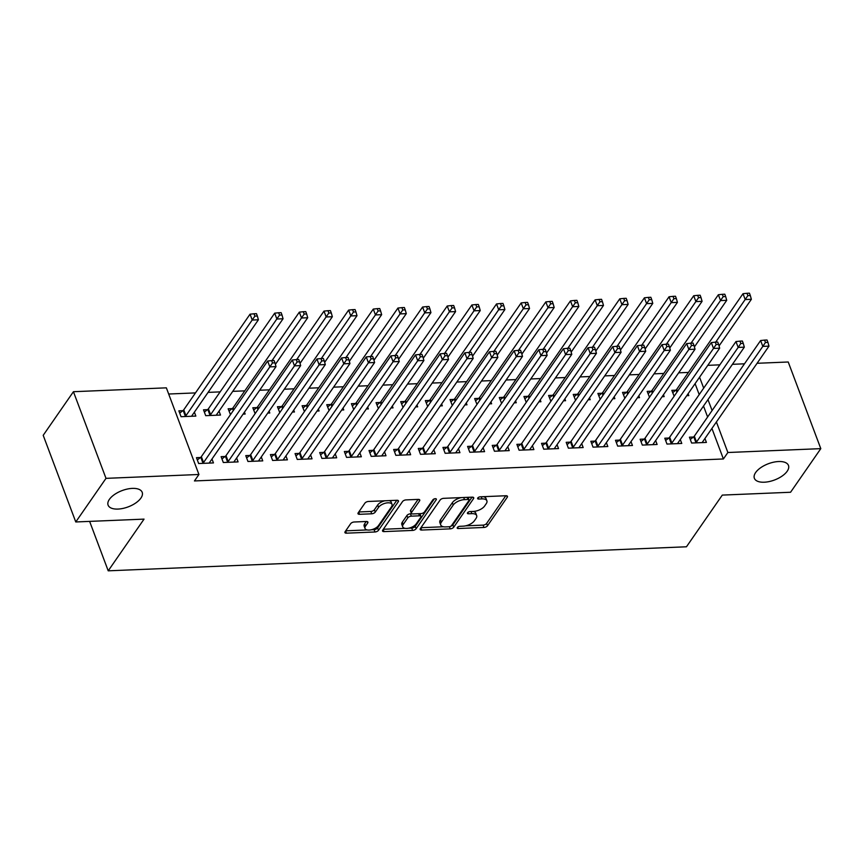 <?xml version="1.0" encoding="UTF-8"?>
<svg xmlns="http://www.w3.org/2000/svg" width="864" height="864" viewBox="0 0 864 864"><rect width="100%" height="100%" fill="white"/><g stroke="black" fill="none" stroke-linecap="round" stroke-linejoin="round"><path stroke-width="1.3" d="M457.348 527.483A1.955 0.929 159.4 0 0 457.207 528.109A1.955 0.929 159.4 0 0 458.266 528.53L483.97 527.461A2.797 1.328 159.4 0 0 487.49 525.776L507.276 497.232A2.797 1.328 159.4 0 0 507.47 496.346A2.797 1.328 159.4 0 0 505.958 495.742L480.254 496.811A1.955 0.929 159.4 0 0 477.781 497.999A1.955 0.929 159.4 0 0 477.652 498.614A1.955 0.929 159.4 0 0 478.71 499.036L482.036 498.895A8.942 4.266 159.4 0 1 486.886 500.828A8.942 4.266 159.4 0 1 486.259 503.647L484.618 506.023A8.942 4.266 159.4 0 1 473.353 511.423L470.027 511.564A1.955 0.929 159.4 0 0 467.564 512.741A1.955 0.929 159.4 0 0 467.424 513.356A1.955 0.929 159.4 0 0 468.493 513.778L471.82 513.648A8.942 4.266 159.4 0 1 476.669 515.57A8.942 4.266 159.4 0 1 476.042 518.4L474.39 520.776A8.942 4.266 159.4 0 1 463.136 526.165L459.81 526.306A1.955 0.929 159.4 0 0 457.348 527.483M140.918 498.074A18.22 8.694 159.4 0 0 142.204 492.329A18.22 8.694 159.4 0 0 127.3 489.056A18.22 8.694 159.4 0 0 109.372 499.392A18.22 8.694 159.4 0 0 108.097 505.148A18.22 8.694 159.4 0 0 122.99 508.41A18.22 8.694 159.4 0 0 140.918 498.074M787.201 471.215A18.22 8.694 159.4 0 0 788.476 465.458A18.22 8.694 159.4 0 0 773.572 462.197A18.22 8.694 159.4 0 0 755.644 472.532A18.22 8.694 159.4 0 0 754.369 478.289A18.22 8.694 159.4 0 0 769.273 481.55A18.22 8.694 159.4 0 0 787.201 471.215M354.175 521.996A2.797 1.328 159.4 0 0 350.665 523.681L345.114 531.695A2.797 1.328 159.4 0 0 344.92 532.57A2.797 1.328 159.4 0 0 346.432 533.174L374.976 531.986A2.797 1.328 159.4 0 0 378.497 530.302L398.282 501.757A2.797 1.328 159.4 0 0 398.477 500.882A2.797 1.328 159.4 0 0 396.965 500.278L368.41 501.466A2.797 1.328 159.4 0 0 364.9 503.15L358.193 512.827A2.797 1.328 159.4 0 0 357.998 513.702A2.797 1.328 159.4 0 0 359.51 514.307L371.725 513.799A2.797 1.328 159.4 0 0 375.246 512.114L378.572 507.319A7.474 3.564 159.4 0 1 385.927 503.075A7.474 3.564 159.4 0 1 392.04 504.414A7.474 3.564 159.4 0 1 391.511 506.779L378.486 525.571A7.474 3.564 159.4 0 1 371.131 529.805A7.474 3.564 159.4 0 1 365.018 528.466A7.474 3.564 159.4 0 1 365.548 526.1L367.718 522.979A2.797 1.328 159.4 0 0 367.913 522.094A2.797 1.328 159.4 0 0 366.401 521.489L354.175 521.996M198.925 474.487L106.002 478.354L73.429 391.705L166.352 387.839L198.925 474.487L194.443 480.946L723.395 458.968L727.877 452.509L716.407 421.978M757.08 363.29L788.227 361.994L820.8 448.643L790.571 492.253L722.293 495.094L686.459 546.782L108.216 570.823L144.04 519.124L75.773 521.964L106.002 478.354M820.8 448.643L727.877 452.509M420.358 528.563A2.797 1.328 159.4 0 0 420.152 529.448A2.797 1.328 159.4 0 0 421.675 530.053L450.22 528.865A2.797 1.328 159.4 0 0 453.74 527.18L473.526 498.636A2.797 1.328 159.4 0 0 473.72 497.75A2.797 1.328 159.4 0 0 472.208 497.146L443.653 498.334A2.797 1.328 159.4 0 0 440.132 500.018L420.358 528.563M412.603 530.42L384.048 531.608A2.797 1.328 159.4 0 1 382.536 531.014A2.797 1.328 159.4 0 1 382.73 530.129L402.516 501.584A2.797 1.328 159.4 0 1 406.037 499.9L418.252 499.392A2.797 1.328 159.4 0 1 419.774 499.997A2.797 1.328 159.4 0 1 419.569 500.882L411.545 512.449A2.797 1.328 159.4 0 0 411.35 513.335A2.797 1.328 159.4 0 0 412.873 513.94L420.973 513.605A2.797 1.328 159.4 0 0 424.494 511.909L432.842 499.867A1.955 0.929 159.4 0 1 434.776 498.755A1.955 0.929 159.4 0 1 436.374 499.1A1.955 0.929 159.4 0 1 436.234 499.727L416.124 528.736A2.797 1.328 159.4 0 1 412.603 530.42L411.718 528.088L408.564 528.217M89.629 521.392L108.216 570.823M225.104 456.484L221.108 456.656L223.312 462.51L238.097 461.894L236.628 457.974M207.5 409.655L203.504 409.817L205.708 415.67L220.493 415.055L219.024 411.134M274.396 454.442L270.41 454.604L272.614 460.458L287.399 459.842L285.919 455.922M256.792 407.603L252.806 407.765L255.128 413.618M267.743 413.089L269.795 413.003L269.093 411.145M323.698 452.39L319.702 452.552L321.905 458.406L336.69 457.79L335.221 453.881M306.094 405.551L302.098 405.724L304.43 411.566M317.034 411.048L319.086 410.962L318.384 409.093M372.989 450.338L369.004 450.511L371.196 456.365L385.992 455.749L384.512 451.829M355.385 403.499L351.4 403.672L353.722 409.514M366.336 408.996L368.388 408.91L367.686 407.041M422.291 448.286L418.295 448.459L420.498 454.313L435.283 453.697L433.814 449.777M404.687 401.458L400.691 401.62L403.024 407.473M415.627 406.944L417.679 406.858L416.977 405M471.582 446.245L467.597 446.407L469.789 452.261L484.585 451.645L483.106 447.725M453.978 399.406L449.993 399.568L452.315 405.421M464.929 404.892L466.981 404.816L466.279 402.948M520.884 444.193L516.888 444.355L519.091 450.209L533.876 449.604L532.408 445.684M503.28 397.354L499.284 397.526L501.617 403.369M514.22 402.851L516.272 402.764L515.57 400.896M570.175 442.141L566.19 442.314L568.382 448.168L583.178 447.552L581.699 443.632M552.571 395.312L548.586 395.474L550.908 401.328M563.522 400.799L565.574 400.712L564.872 398.844M619.477 440.1L615.481 440.262L617.684 446.116L632.47 445.5L631.001 441.58M601.873 393.26L597.877 393.422L600.21 399.276M612.814 398.747L614.866 398.66L614.164 396.803M668.768 438.048L664.783 438.21L666.976 444.064L681.772 443.448L680.292 439.538M651.164 391.208L647.179 391.381L649.501 397.224M662.116 396.706L664.168 396.619L663.466 394.751M723.395 458.968L711.925 428.436M707.616 416.988L703.512 406.048M699.203 394.6L695.088 383.659M688.446 372.416L678.661 372.827M663.8 373.442L654.016 373.853M639.144 374.468L629.37 374.868M614.498 375.494L604.714 375.894M589.853 376.52L580.068 376.92M565.207 377.536L555.422 377.946M540.551 378.562L530.777 378.972M515.905 379.588L506.12 379.998M491.26 380.614L481.475 381.024M466.614 381.64L456.829 382.039M441.958 382.666L432.184 383.065M417.312 383.692L407.527 384.091M392.666 384.707L382.882 385.117M368.021 385.733L358.236 386.143M343.364 386.759L333.59 387.169M318.719 387.785L308.934 388.195M294.073 388.811L284.288 389.21M269.428 389.837L259.643 390.236M244.771 390.863L232.729 391.36M220.126 391.878L208.084 392.386M195.48 392.904L168.674 394.016M675.81 390.182L671.825 390.355L674.147 396.198M686.761 395.68L688.813 395.593L688.111 393.725M693.414 437.022L689.429 437.184L691.632 443.038L706.417 442.433L704.948 438.512M626.519 392.234L622.523 392.396L624.856 398.25M637.459 397.721L639.511 397.645L638.809 395.777M644.123 439.074L640.127 439.236L642.33 445.09L657.115 444.474L655.646 440.554M577.217 394.286L573.232 394.448L575.564 400.302M588.168 399.773L590.22 399.686L589.518 397.829M594.821 441.115L590.836 441.288L593.039 447.142L607.824 446.526L606.355 442.606M527.926 396.328L523.93 396.5L526.262 402.343M538.866 401.825L540.918 401.738L540.227 399.87M545.53 443.167L541.534 443.34L543.737 449.194L558.533 448.578L557.053 444.658M478.624 398.38L474.638 398.552L476.971 404.395M489.575 403.877L491.627 403.79L490.925 401.922M496.228 445.219L492.242 445.381L494.446 451.235L509.231 450.619L507.762 446.71M429.332 400.432L425.336 400.594L427.669 406.447M440.273 405.918L442.325 405.832L441.634 403.974M446.936 447.271L442.94 447.433L445.144 453.287L459.94 452.671L458.46 448.751M380.03 402.484L376.045 402.646L378.378 408.499M390.982 407.97L393.034 407.884L392.332 406.015M397.634 449.312L393.649 449.485L395.852 455.339L410.638 454.723L409.169 450.803M330.739 404.525L326.743 404.698L329.076 410.54M341.68 410.022L343.742 409.936L343.04 408.067M348.343 451.364L344.347 451.526L346.55 457.38L361.346 456.775L359.867 452.855M281.437 406.577L277.452 406.739L279.785 412.592M292.388 412.063L294.44 411.988L293.738 410.119M299.041 453.416L295.056 453.578L297.259 459.432L312.044 458.816L310.576 454.896M232.146 408.629L228.15 408.791L230.483 414.644M243.086 414.115L245.149 414.029L244.447 412.171M249.75 455.458L245.765 455.63L247.957 461.484L262.753 460.868L261.274 456.948M182.844 410.67L178.859 410.843L181.062 416.696L195.847 416.081L194.378 412.16M200.448 457.51L196.463 457.682L198.666 463.536L213.451 462.92L211.982 459M75.773 521.964L43.2 435.316L73.429 391.705M707.789 365.342L719.831 364.835M732.434 364.316L744.476 363.809M712.098 410.53L707.983 399.589M703.685 388.13L699.57 377.201M476.669 515.57L475.783 513.227A8.942 4.266 159.4 0 0 473.072 511.434M486.886 500.828L486.011 498.485A8.942 4.266 159.4 0 0 483.3 496.692M465.588 525.841L483.095 525.118A2.797 1.328 159.4 0 0 486.616 523.433L505.796 495.752M450.835 526.208A2.797 1.328 159.4 0 0 452.866 524.837L472.046 497.156M420.952 527.699L443.448 526.77M449.096 526.748A1.955 0.929 159.4 0 0 451.559 525.571L468.925 500.515A1.955 0.929 159.4 0 0 469.066 499.9A1.955 0.929 159.4 0 0 468.007 499.478L464.497 499.63A8.942 4.266 159.4 0 0 453.233 505.019L441.364 522.148A8.942 4.266 159.4 0 0 440.737 524.966A8.942 4.266 159.4 0 0 445.597 526.9L449.096 526.748M469.066 499.9L468.191 497.556A1.955 0.929 159.4 0 0 467.996 497.329M461.16 497.61A8.942 4.266 159.4 0 0 452.358 502.675L453.233 505.019M440.737 524.966L439.862 522.634A8.942 4.266 159.4 0 1 440.489 519.804L452.358 502.675M405.151 528.358L383.335 529.265M418.09 499.403L410.67 510.106A2.797 1.328 159.4 0 0 410.476 510.991L411.35 513.335M434.311 498.884L415.238 526.392L416.124 528.736M403.229 524.459A7.474 3.564 159.4 0 0 402.7 526.824A7.474 3.564 159.4 0 0 408.812 528.163A7.474 3.564 159.4 0 0 416.167 523.93L420.757 517.309A2.797 1.328 159.4 0 0 420.952 516.424A2.797 1.328 159.4 0 0 419.44 515.819L411.329 516.154A2.797 1.328 159.4 0 0 407.808 517.838L403.229 524.459L402.343 522.126A7.474 3.564 159.4 0 0 401.814 524.48L402.7 526.824M420.952 516.424L420.077 514.08A2.797 1.328 159.4 0 0 419.645 513.659M402.343 522.126L406.933 515.506A2.797 1.328 159.4 0 1 410.454 513.81L411.772 513.756M411.718 528.088A2.797 1.328 159.4 0 0 415.238 526.392M365.018 528.466L364.144 526.122A7.474 3.564 159.4 0 1 364.662 523.768L366.239 521.5M392.04 504.414L391.165 502.07A7.474 3.564 159.4 0 0 389.038 500.602M384.847 500.785A7.474 3.564 159.4 0 0 377.687 504.976L378.572 507.319M358.787 511.963L370.85 511.456A2.797 1.328 159.4 0 0 374.371 509.771L377.687 504.976M371.336 529.762L374.101 529.643A2.797 1.328 159.4 0 0 377.622 527.958L396.803 500.288M345.708 530.831L367.135 529.934M719.053 345.924L751.367 299.3L745.211 299.56L743.008 293.706L676.717 389.329A2.851 1.361 -20.6 0 1 676.123 389.945L672.678 392.645M747.857 295.628L750.319 295.52L749.434 293.177L746.971 293.285L747.857 295.628L715.684 342.155M750.319 295.52L751.367 299.3M743.008 293.706L746.971 293.285M695.617 442.876L695.93 442.638A2.851 1.361 159.4 0 0 696.524 442.022L762.815 346.388L768.971 346.14L702.68 441.763A2.851 1.361 159.4 0 0 702.443 442.368L702.432 442.595M690.293 439.474L693.727 436.784A2.851 1.361 159.4 0 0 694.321 436.169L760.612 340.535L762.815 346.388L765.461 342.457L767.923 342.36L767.038 340.016L764.575 340.114L765.461 342.457M764.575 340.114L760.612 340.535M768.971 346.14L767.923 342.36M694.397 346.95L726.721 300.326L720.565 300.586L718.362 294.732L652.072 390.355A2.851 1.361 -20.6 0 1 651.478 390.971L648.032 393.671M723.2 296.644L725.674 296.546L724.788 294.203L722.326 294.311L723.2 296.644L691.038 343.17M725.674 296.546L726.721 300.326M718.362 294.732L722.326 294.311M669.751 347.976L702.076 301.352L695.909 301.601L693.716 295.747L627.426 391.381A2.851 1.361 -20.6 0 1 626.821 391.997L623.387 394.686M698.555 297.67L701.017 297.572L700.142 295.229L697.68 295.326L698.555 297.67L666.382 344.196M701.017 297.572L702.076 301.352M693.716 295.747L697.68 295.326M670.972 443.902L671.274 443.653A2.851 1.361 159.4 0 0 671.879 443.048L738.169 347.414L744.325 347.166L678.035 442.789A2.851 1.361 159.4 0 0 677.797 443.383L677.776 443.621M665.636 440.5L669.082 437.8A2.851 1.361 159.4 0 0 669.676 437.195L735.966 341.561L738.169 347.414L740.804 343.483L743.278 343.386L742.392 341.042L739.93 341.14L740.804 343.483M739.93 341.14L735.966 341.561M744.325 347.166L743.278 343.386M646.326 444.928L646.628 444.679A2.851 1.361 159.4 0 0 647.222 444.074L713.513 348.44L719.68 348.181L653.389 443.815A2.851 1.361 159.4 0 0 653.152 444.409L653.13 444.647M640.991 441.526L644.425 438.826A2.851 1.361 159.4 0 0 645.03 438.221L711.32 342.587L713.513 348.44L716.159 344.509L718.621 344.412L717.746 342.068L715.284 342.166L716.159 344.509M715.284 342.166L711.32 342.587M719.68 348.181L718.621 344.412M645.106 349.002L677.43 302.378L671.263 302.627L669.06 296.773L602.77 392.407A2.851 1.361 -20.6 0 1 602.176 393.012L598.741 395.712M673.909 298.696L676.372 298.598L675.497 296.255L673.024 296.352L673.909 298.696L641.736 345.222M676.372 298.598L677.43 302.378M669.06 296.773L673.024 296.352M620.46 350.028L652.774 303.394L646.618 303.653L644.414 297.799L578.124 393.433A2.851 1.361 -20.6 0 1 577.53 394.038L574.096 396.738M649.264 299.722L651.726 299.624L650.84 297.281L648.378 297.378L649.264 299.722L617.09 346.248M651.726 299.624L652.774 303.394M644.414 297.799L648.378 297.378M621.67 445.954L621.983 445.705A2.851 1.361 159.4 0 0 622.577 445.1L688.867 349.466L695.034 349.207L628.744 444.841A2.851 1.361 159.4 0 0 628.506 445.435L628.484 445.662M616.345 442.552L619.78 439.852A2.851 1.361 159.4 0 0 620.374 439.247L686.664 343.613L688.867 349.466L691.513 345.535L693.976 345.427L693.101 343.094L690.628 343.192L691.513 345.535M690.628 343.192L686.664 343.613M695.034 349.207L693.976 345.427M597.024 446.98L597.337 446.731A2.851 1.361 159.4 0 0 597.931 446.126L664.222 350.492L670.378 350.233L604.098 445.867A2.851 1.361 159.4 0 0 603.85 446.461L603.839 446.688M591.7 443.578L595.134 440.878A2.851 1.361 159.4 0 0 595.728 440.262L662.018 344.639L664.222 350.492L666.868 346.561L669.33 346.453L668.444 344.11L665.982 344.218L666.868 346.561M665.982 344.218L662.018 344.639M670.378 350.233L669.33 346.453M595.804 351.054L628.128 304.42L621.972 304.679L619.769 298.825L553.478 394.459A2.851 1.361 -20.6 0 1 552.884 395.064L549.439 397.764M624.607 300.748L627.08 300.64L626.195 298.307L623.732 298.404L624.607 300.748L592.445 347.274M627.08 300.64L628.128 304.42M619.769 298.825L623.732 298.404M572.378 447.995L572.692 447.757A2.851 1.361 159.4 0 0 573.286 447.142L639.576 351.518L645.732 351.259L579.442 446.893A2.851 1.361 159.4 0 0 579.204 447.487L579.182 447.714M567.043 444.604L570.488 441.904A2.851 1.361 159.4 0 0 571.082 441.288L637.373 345.665L639.576 351.518L642.211 347.587L644.684 347.479L643.799 345.136L641.336 345.244L642.211 347.587M641.336 345.244L637.373 345.665M645.732 351.259L644.684 347.479M571.158 352.08L603.482 305.446L597.316 305.705L595.123 299.851L528.833 395.474A2.851 1.361 -20.6 0 1 528.228 396.09L524.794 398.79M599.962 301.774L602.424 301.666L601.549 299.322L599.087 299.43L599.962 301.774L567.799 348.3M602.424 301.666L603.482 305.446M595.123 299.851L599.087 299.43M547.733 449.021L548.035 448.783A2.851 1.361 159.4 0 0 548.629 448.168L614.92 352.544L621.086 352.285L554.796 447.919A2.851 1.361 159.4 0 0 554.558 448.513L554.537 448.74M542.398 445.619L545.843 442.93A2.851 1.361 159.4 0 0 546.437 442.314L612.727 346.691L614.92 352.544L617.566 348.602L620.028 348.505L619.153 346.162L616.691 346.27L617.566 348.602M616.691 346.27L612.727 346.691M621.086 352.285L620.028 348.505M546.512 353.095L578.837 306.472L572.67 306.731L570.467 300.877L504.176 396.5A2.851 1.361 -20.6 0 1 503.582 397.116L500.148 399.816M575.316 302.8L577.778 302.692L576.904 300.348L574.43 300.456L575.316 302.8L543.143 349.326M577.778 302.692L578.837 306.472M570.467 300.877L574.43 300.456M523.076 450.047L523.39 449.809A2.851 1.361 159.4 0 0 523.984 449.194L590.274 353.56L596.441 353.311L530.15 448.934A2.851 1.361 159.4 0 0 529.913 449.539L529.891 449.766M517.752 446.645L521.186 443.956A2.851 1.361 159.4 0 0 521.78 443.34L588.071 347.706L590.274 353.56L592.92 349.628L595.382 349.531L594.508 347.188L592.034 347.285L592.92 349.628M592.034 347.285L588.071 347.706M596.441 353.311L595.382 349.531M521.867 354.121L554.18 307.498L548.024 307.757L545.821 301.903L479.531 397.526A2.851 1.361 -20.6 0 1 478.937 398.142L475.502 400.842M550.67 303.815L553.133 303.718L552.247 301.374L549.785 301.482L550.67 303.815L518.497 350.341M553.133 303.718L554.18 307.498M545.821 301.903L549.785 301.482M498.431 451.073L498.744 450.824A2.851 1.361 159.4 0 0 499.338 450.22L565.628 354.586L571.784 354.337L505.505 449.96A2.851 1.361 159.4 0 0 505.256 450.554L505.246 450.792M493.106 447.671L496.541 444.971A2.851 1.361 159.4 0 0 497.135 444.366L563.425 348.732L565.628 354.586L568.274 350.654L570.737 350.557L569.851 348.214L567.389 348.311L568.274 350.654M567.389 348.311L563.425 348.732M571.784 354.337L570.737 350.557M497.21 355.147L529.535 308.524L523.379 308.772L521.176 302.918L454.885 398.552A2.851 1.361 -20.6 0 1 454.291 399.168L450.846 401.857M526.014 304.841L528.487 304.744L527.602 302.4L525.139 302.497L526.014 304.841L493.852 351.367M528.487 304.744L529.535 308.524M521.176 302.918L525.139 302.497M473.785 452.099L474.098 451.85A2.851 1.361 159.4 0 0 474.692 451.246L540.983 355.612L547.139 355.352L480.848 450.986A2.851 1.361 159.4 0 0 480.611 451.58L480.589 451.818M468.45 448.697L471.895 445.997A2.851 1.361 159.4 0 0 472.489 445.392L538.78 349.758L540.983 355.612L543.618 351.68L546.091 351.583L545.206 349.24L542.743 349.337L543.618 351.68M542.743 349.337L538.78 349.758M547.139 355.352L546.091 351.583M472.565 356.173L504.889 309.55L498.722 309.798L496.53 303.944L430.24 399.578A2.851 1.361 -20.6 0 1 429.635 400.183L426.2 402.883M501.368 305.867L503.831 305.77L502.956 303.426L500.494 303.523L501.368 305.867L469.206 352.393M503.831 305.77L504.889 309.55M496.53 303.944L500.494 303.523M449.14 453.125L449.442 452.876A2.851 1.361 159.4 0 0 450.047 452.272L516.326 356.638L522.493 356.378L456.203 452.012A2.851 1.361 159.4 0 0 455.965 452.606L455.944 452.833M443.804 449.723L447.25 447.023A2.851 1.361 159.4 0 0 447.844 446.418L514.134 350.784L516.326 356.638L518.972 352.706L521.435 352.598L520.56 350.266L518.098 350.363L518.972 352.706M518.098 350.363L514.134 350.784M522.493 356.378L521.435 352.598M447.919 357.199L480.244 310.565L474.077 310.824L471.874 304.97L405.583 400.604A2.851 1.361 -20.6 0 1 404.989 401.209L401.555 403.909M476.723 306.893L479.185 306.796L478.31 304.452L475.837 304.549L476.723 306.893L444.55 353.419M479.185 306.796L480.244 310.565M471.874 304.97L475.837 304.549M424.483 454.151L424.796 453.902A2.851 1.361 159.4 0 0 425.39 453.298L491.681 357.664L497.848 357.404L431.557 453.038A2.851 1.361 159.4 0 0 431.32 453.632L431.298 453.859M419.159 450.749L422.593 448.049A2.851 1.361 159.4 0 0 423.198 447.433L489.478 351.81L491.681 357.664L494.327 353.732L496.789 353.624L495.914 351.281L493.441 351.389L494.327 353.732M493.441 351.389L489.478 351.81M497.848 357.404L496.789 353.624M423.274 358.225L455.587 311.591L449.431 311.85L447.228 305.996L380.938 401.63A2.851 1.361 -20.6 0 1 380.344 402.235L376.909 404.935M452.077 307.919L454.54 307.811L453.654 305.478L451.192 305.575L452.077 307.919L419.904 354.445M454.54 307.811L455.587 311.591M447.228 305.996L451.192 305.575M399.838 455.166L400.151 454.928A2.851 1.361 159.4 0 0 400.745 454.313L467.035 358.69L473.191 358.43L406.912 454.064A2.851 1.361 159.4 0 0 406.663 454.658L406.652 454.885M394.513 451.775L397.948 449.075A2.851 1.361 159.4 0 0 398.542 448.459L464.832 352.836L467.035 358.69L469.681 354.758L472.144 354.65L471.258 352.307L468.796 352.415L469.681 354.758M468.796 352.415L464.832 352.836M473.191 358.43L472.144 354.65M398.617 359.251L430.942 312.617L424.786 312.876L422.582 307.022L356.292 402.646A2.851 1.361 -20.6 0 1 355.698 403.261L352.253 405.961M427.421 308.945L429.894 308.837L429.008 306.493L426.546 306.601L427.421 308.945L395.258 355.471M429.894 308.837L430.942 312.617M422.582 307.022L426.546 306.601M375.192 456.192L375.505 455.954A2.851 1.361 159.4 0 0 376.099 455.339L442.39 359.716L448.546 359.456L382.255 455.09A2.851 1.361 159.4 0 0 382.018 455.684L381.996 455.911M369.857 452.79L373.302 450.101A2.851 1.361 159.4 0 0 373.896 449.485L440.186 353.862L442.39 359.716L445.036 355.774L447.498 355.676L446.612 353.333L444.15 353.441L445.036 355.774M444.15 353.441L440.186 353.862M448.546 359.456L447.498 355.676M373.972 360.266L406.296 313.643L400.129 313.902L397.937 308.048L331.646 403.672A2.851 1.361 -20.6 0 1 331.052 404.287L327.607 406.987M402.775 309.971L405.238 309.863L404.363 307.519L401.9 307.627L402.775 309.971L370.613 356.497M405.238 309.863L406.296 313.643M397.937 308.048L401.9 307.627M350.546 457.218L350.849 456.98A2.851 1.361 159.4 0 0 351.454 456.365L417.733 360.731L423.9 360.482L357.61 456.106A2.851 1.361 159.4 0 0 357.372 456.71L357.35 456.937M345.211 453.816L348.656 451.127A2.851 1.361 159.4 0 0 349.25 450.511L415.541 354.877L417.733 360.731L420.379 356.8L422.842 356.702L421.967 354.359L419.504 354.456L420.379 356.8M419.504 354.456L415.541 354.877M423.9 360.482L422.842 356.702M349.326 361.292L381.65 314.669L375.484 314.928L373.28 309.074L306.99 404.698A2.851 1.361 -20.6 0 1 306.396 405.313L302.962 408.013M378.13 310.986L380.592 310.889L379.717 308.545L377.244 308.653L378.13 310.986L345.956 357.512M380.592 310.889L381.65 314.669M373.28 309.074L377.244 308.653M325.89 458.244L326.203 457.996A2.851 1.361 159.4 0 0 326.797 457.391L393.088 361.757L399.254 361.508L332.964 457.132A2.851 1.361 159.4 0 0 332.726 457.726L332.705 457.963M320.566 454.842L324 452.142A2.851 1.361 159.4 0 0 324.605 451.537L390.884 355.903L393.088 361.757L395.734 357.826L398.196 357.728L397.321 355.385L394.859 355.482L395.734 357.826M394.859 355.482L390.884 355.903M399.254 361.508L398.196 357.728M324.68 362.318L356.994 315.695L350.838 315.943L348.635 310.09L282.344 405.724A2.851 1.361 -20.6 0 1 281.75 406.339L278.316 409.028M353.484 312.012L355.946 311.915L355.061 309.571L352.598 309.668L353.484 312.012L321.311 358.538M355.946 311.915L356.994 315.695M348.635 310.09L352.598 309.668M301.244 459.27L301.558 459.022A2.851 1.361 159.4 0 0 302.152 458.417L368.442 362.783L374.609 362.524L308.318 458.158A2.851 1.361 159.4 0 0 308.07 458.752L308.059 458.989M295.92 455.868L299.354 453.168A2.851 1.361 159.4 0 0 299.948 452.563L366.239 356.929L368.442 362.783L371.088 358.852L373.55 358.744L372.665 356.411L370.202 356.508L371.088 358.852M370.202 356.508L366.239 356.929M374.609 362.524L373.55 358.744M300.035 363.344L332.348 316.721L326.192 316.969L323.989 311.116L257.699 406.75A2.851 1.361 -20.6 0 1 257.105 407.354L253.66 410.054M328.828 313.038L331.301 312.941L330.415 310.597L327.953 310.694L328.828 313.038L296.665 359.564M331.301 312.941L332.348 316.721M323.989 311.116L327.953 310.694M276.599 460.296L276.912 460.048A2.851 1.361 159.4 0 0 277.506 459.443L343.796 363.809L349.952 363.55L283.662 459.184A2.851 1.361 159.4 0 0 283.424 459.778L283.403 460.004M271.264 456.894L274.709 454.194A2.851 1.361 159.4 0 0 275.303 453.589L341.593 357.955L343.796 363.809L346.442 359.878L348.905 359.77L348.019 357.437L345.557 357.534L346.442 359.878M345.557 357.534L341.593 357.955M349.952 363.55L348.905 359.77M275.378 364.37L307.703 317.736L301.536 317.995L299.344 312.142L233.053 407.776A2.851 1.361 -20.6 0 1 232.459 408.38L229.014 411.08M304.182 314.064L306.644 313.967L305.77 311.623L303.307 311.72L304.182 314.064L272.02 360.59M306.644 313.967L307.703 317.736M299.344 312.142L303.307 311.72M251.953 461.322L252.256 461.074A2.851 1.361 159.4 0 0 252.86 460.469L319.14 364.835L325.307 364.576L259.016 460.21A2.851 1.361 159.4 0 0 258.779 460.804L258.757 461.03M246.618 457.92L250.063 455.22A2.851 1.361 159.4 0 0 250.657 454.604L316.948 358.981L319.14 364.835L321.786 360.904L324.259 360.796L323.374 358.452L320.911 358.56L321.786 360.904M320.911 358.56L316.948 358.981M325.307 364.576L324.259 360.796M216.508 415.228L216.529 414.99A2.851 1.361 -20.6 0 1 216.767 414.396L283.057 318.762L276.89 319.021L274.687 313.168L208.408 408.802A2.851 1.361 -20.6 0 1 207.803 409.406L204.368 412.106M279.536 315.09L281.999 314.982L281.124 312.649L278.651 312.746L279.536 315.09L210.6 414.655A2.851 1.361 -20.6 0 1 210.006 415.26L209.693 415.508M281.999 314.982L283.057 318.762M274.687 313.168L278.651 312.746M227.297 462.337L227.61 462.1A2.851 1.361 159.4 0 0 228.204 461.484L294.494 365.861L300.661 365.602L234.371 461.236A2.851 1.361 159.4 0 0 234.133 461.83L234.112 462.056M221.972 458.946L225.407 456.246A2.851 1.361 159.4 0 0 226.012 455.63L292.291 360.007L294.494 365.861L297.14 361.93L299.603 361.822L298.728 359.478L296.266 359.586L297.14 361.93M296.266 359.586L292.291 360.007M300.661 365.602L299.603 361.822M191.862 416.243L191.873 416.016A2.851 1.361 -20.6 0 1 192.121 415.422L258.401 319.788L252.245 320.047L250.042 314.194L183.751 409.817A2.851 1.361 -20.6 0 1 183.157 410.432L179.723 413.132M254.891 316.116L257.353 316.008L256.468 313.664L254.005 313.772L254.891 316.116L185.954 415.681A2.851 1.361 -20.6 0 1 185.36 416.286L185.047 416.534M257.353 316.008L258.401 319.788M250.042 314.194L254.005 313.772M202.651 463.363L202.964 463.126A2.851 1.361 159.4 0 0 203.558 462.51L269.849 366.887L276.016 366.628L209.725 462.262A2.851 1.361 159.4 0 0 209.477 462.856L209.466 463.082M197.327 459.961L200.761 457.272A2.851 1.361 159.4 0 0 201.355 456.656L267.646 361.033L269.849 366.887L272.495 362.945L274.957 362.848L274.082 360.504L271.609 360.612L272.495 362.945M271.609 360.612L267.646 361.033M276.016 366.628L274.957 362.848M457.726 527.094L458.266 528.53M478.17 497.599L478.71 499.036M467.953 512.341L468.493 513.778M471.02 511.52L471.82 513.648M481.237 496.778L482.036 498.895M506.747 495.817L507.276 497.232M486.616 523.433L487.49 525.776M483.095 525.118L483.97 527.461M472.997 497.221L473.526 498.636M452.866 524.837L453.74 527.18M449.42 526.727L450.22 528.865M420.844 527.85L421.675 530.053M467.208 497.362L468.007 499.478M463.698 497.502L464.497 499.63M440.489 519.804L441.364 522.148M383.227 529.416L384.048 531.608M419.04 499.457L419.569 500.882M410.67 510.106L411.545 512.449M435.856 498.733L436.234 499.727M418.64 513.702L419.44 515.819M410.454 513.81L411.329 516.154M406.933 515.506L407.808 517.838M367.189 521.554L367.718 522.979M364.662 523.768L365.548 526.1M374.371 509.771L375.246 512.114M370.85 511.456L371.725 513.799M358.69 512.104L359.51 514.307M397.753 500.342L398.282 501.757M377.622 527.958L378.497 530.302M374.101 529.643L374.976 531.986M345.6 530.982L346.432 533.174M676.717 389.329L677.495 391.381M676.123 389.945L676.955 392.159M695.93 442.638L693.727 436.784M696.524 442.022L694.321 436.169M652.072 390.355L652.838 392.407M651.478 390.971L652.309 393.185M627.426 391.381L628.193 393.433M626.821 391.997L627.664 394.211M671.274 443.653L669.082 437.8M671.879 443.048L669.676 437.195M646.628 444.679L644.425 438.826M647.222 444.074L645.03 438.221M602.77 392.407L603.547 394.459M602.176 393.012L603.007 395.226M578.124 393.433L578.902 395.485M577.53 394.038L578.362 396.252M621.983 445.705L619.78 439.852M622.577 445.1L620.374 439.247M597.337 446.731L595.134 440.878M597.931 446.126L595.728 440.262M553.478 394.459L554.245 396.511M552.884 395.064L553.716 397.278M572.692 447.757L570.488 441.904M573.286 447.142L571.082 441.288M528.833 395.474L529.6 397.537M528.228 396.09L529.07 398.304M548.035 448.783L545.843 442.93M548.629 448.168L546.437 442.314M504.176 396.5L504.954 398.552M503.582 397.116L504.414 399.33M523.39 449.809L521.186 443.956M523.984 449.194L521.78 443.34M479.531 397.526L480.308 399.578M478.937 398.142L479.768 400.356M498.744 450.824L496.541 444.971M499.338 450.22L497.135 444.366M454.885 398.552L455.652 400.604M454.291 399.168L455.123 401.382M474.098 451.85L471.895 445.997M474.692 451.246L472.489 445.392M430.24 399.578L431.006 401.63M429.635 400.183L430.477 402.397M449.442 452.876L447.25 447.023M450.047 452.272L447.844 446.418M405.583 400.604L406.361 402.656M404.989 401.209L405.821 403.423M424.796 453.902L422.593 448.049M425.39 453.298L423.198 447.433M380.938 401.63L381.715 403.682M380.344 402.235L381.175 404.449M400.151 454.928L397.948 449.075M400.745 454.313L398.542 448.459M356.292 402.646L357.059 404.708M355.698 403.261L356.53 405.475M375.505 455.954L373.302 450.101M376.099 455.339L373.896 449.485M331.646 403.672L332.413 405.724M331.052 404.287L331.884 406.501M350.849 456.98L348.656 451.127M351.454 456.365L349.25 450.511M306.99 404.698L307.768 406.75M306.396 405.313L307.228 407.527M326.203 457.996L324 452.142M326.797 457.391L324.605 451.537M282.344 405.724L283.122 407.776M281.75 406.339L282.582 408.553M301.558 459.022L299.354 453.168M302.152 458.417L299.948 452.563M257.699 406.75L258.466 408.802M257.105 407.354L257.936 409.568M276.912 460.048L274.709 454.194M277.506 459.443L275.303 453.589M233.053 407.776L233.82 409.828M232.459 408.38L233.291 410.594M252.256 461.074L250.063 455.22M252.86 460.469L250.657 454.604M208.408 408.802L210.6 414.655M207.803 409.406L210.006 415.26M227.61 462.1L225.407 456.246M228.204 461.484L226.012 455.63M183.751 409.817L185.954 415.681M183.157 410.432L185.36 416.286M202.964 463.126L200.761 457.272M203.558 462.51L201.355 456.656"/></g></svg>

